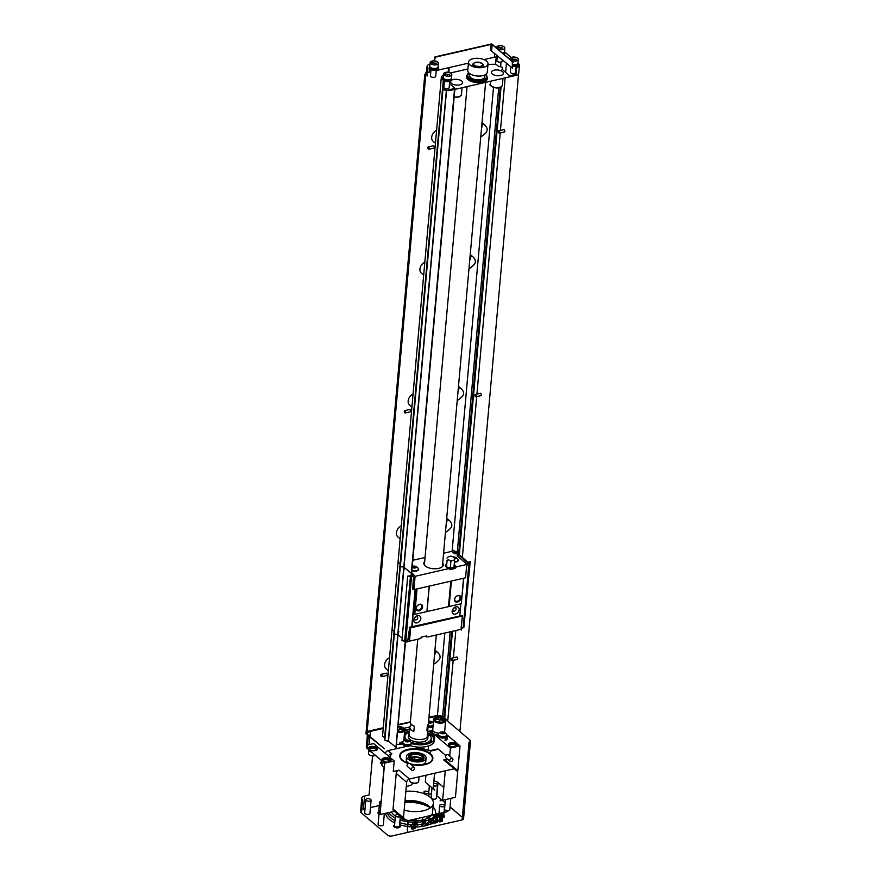 <?xml version="1.0" encoding="UTF-8"?>
<svg xmlns="http://www.w3.org/2000/svg" width="880" height="880" viewBox="0 0 880 880"><rect width="100%" height="100%" fill="white"/><g stroke="black" fill="none" stroke-linecap="round" stroke-linejoin="round"><path stroke-width="1.32" d="M431.211 738.408A13.563 6.49 -174.9 0 1 428.065 743.776M405.317 740.223A13.563 6.49 -174.9 0 1 404.954 736.065M470.382 74.107A9.042 4.323 -174.9 0 1 470.437 74.085A7.535 3.608 5.1 0 0 471.196 78.045A7.535 3.608 5.1 0 0 478.951 79.838A7.535 3.608 5.1 0 0 484.011 75.284A9.042 4.323 -174.9 0 1 484.044 75.328M436.293 634.997L428.373 723.745A9.042 4.323 -174.9 0 1 427.394 725.461L426.921 730.73A9.042 4.323 -174.9 0 0 427.9 729.014L427.152 737.407M427.24 727.155A9.042 4.323 -174.9 0 1 427.9 729.014M411.015 723.998L410.861 725.692A9.042 4.323 -174.9 0 0 409.882 727.408A9.042 4.323 -174.9 0 0 413.82 731.456L414.293 726.176A9.042 4.323 -174.9 0 1 410.355 722.139L417.747 639.243M485.331 74.69A9.35 4.466 -174.9 0 1 484.869 79.2M468.886 77.781A9.35 4.466 -174.9 0 1 469.238 73.249M468.754 72.809A9.801 4.686 5.1 0 0 467.357 74.943A9.801 4.686 5.1 0 0 468.699 77.616A9.801 4.686 5.1 0 0 482.251 80.157A9.801 4.686 5.1 0 0 485.078 79.079A9.801 4.686 5.1 0 0 486.871 76.681A9.801 4.686 5.1 0 0 485.87 74.338M486.871 76.681L486.783 77.737A9.801 4.686 -174.9 0 1 482.163 81.213A9.801 4.686 -174.9 0 1 472.087 80.586A9.801 4.686 -174.9 0 1 467.269 75.999L467.357 74.943M467.379 74.778A10.549 5.049 5.1 0 0 470.019 80.85A10.549 5.049 5.1 0 0 482.493 82.214A10.549 5.049 5.1 0 0 486.882 76.527M449.493 83.611L454.927 88.33L447.227 90.277L443.762 89.65A6.028 2.882 5.1 0 0 450.703 90.332L515.878 75.416A6.028 2.882 5.1 0 0 518.716 73.282L519.42 65.373A6.028 2.882 5.1 0 0 518.529 63.668L518.243 66.891M443.388 80.443A3.234 1.54 5.1 0 0 443.707 80.883A3.234 1.54 5.1 0 0 444.411 81.279M443.487 74.679L441.375 76.747L442.915 78.045M515.955 74.558L509.388 75.636L501.941 69.201A3.234 1.54 5.1 0 0 502.711 68.31A3.234 1.54 5.1 0 0 502.315 67.474A3.234 1.54 5.1 0 0 498.905 66.616L495.946 64.251L487.971 64.383M467.885 68.981L450.406 72.974M451.682 80.157A6.028 2.882 -174.9 0 1 453.354 79.53A6.028 2.882 -174.9 0 1 459.558 79.915A6.028 2.882 -174.9 0 1 462.517 82.742A6.028 2.882 -174.9 0 1 456.258 85.074A6.028 2.882 -174.9 0 1 450.516 81.664A6.028 2.882 -174.9 0 1 450.637 81.202M494.252 70.169A6.028 2.882 -174.9 0 1 500.445 70.565A6.028 2.882 -174.9 0 1 503.415 73.381A6.028 2.882 -174.9 0 1 497.156 75.713A6.028 2.882 -174.9 0 1 491.403 72.314A6.028 2.882 -174.9 0 1 494.252 70.169M518.606 73.711L459.91 731.478L444.763 718.784M383.218 728.453L370.359 731.39A6.028 2.882 5.1 0 0 367.521 733.535A6.028 2.882 5.1 0 0 368.412 735.24L384.461 748.825L365.959 733.843L424.798 74.591L426.558 72.061M430.804 71.764L429.198 72.138A6.028 2.882 5.1 0 0 427.537 72.754M427.064 66.363L426.36 74.272A6.028 2.882 5.1 0 0 427.251 75.977L427.955 68.068A6.028 2.882 -174.9 0 1 427.064 66.363A6.028 2.882 -174.9 0 1 429.902 64.229L429.715 66.352M497.222 56.991A6.028 2.882 5.1 0 0 494.373 57.222L483.967 59.598M468.413 63.162L436.216 70.532M443.993 718.135L443.806 717.981A6.028 2.882 5.1 0 0 435.534 716.474L428.879 718.003M410.344 722.249L398.101 725.043M365.959 733.843L367.18 731.445L383.273 727.76M398.145 724.614L410.388 721.809M428.945 717.31L437.459 715.363L442.629 716.298L444.048 717.497M444.719 718.069L447.777 720.654M453.167 660.319L447.733 721.171L459.91 731.478M449.218 67.551L448.789 72.358M496.221 56.991L495.572 64.229M493.504 87.439L452.166 550.616M444.807 633.05L437.459 715.363M435.061 651.695A7.161 5.203 -49.8 0 1 434.456 655.534M433.697 664.081A7.161 5.203 130.2 0 0 437.184 661.562C440.781 658.889 441.045 655.93 437.976 652.685A7.161 5.203 130.2 0 0 437.921 652.641A7.161 5.203 130.2 0 0 434.797 651.706M446.226 523.688A7.161 5.203 130.2 0 0 446.831 519.838M445.467 532.224A7.161 5.203 130.2 0 0 448.954 529.716C452.54 527.043 452.804 524.084 449.746 520.839A7.161 5.203 130.2 0 0 449.691 520.795A7.161 5.203 130.2 0 0 446.567 519.849M501.028 62.029L500.599 66.759M498.718 87.901L457.303 551.903M450.175 631.818L442.629 716.298M506.462 63.074L505.626 72.446M505.142 77.88L500.456 130.394M500.236 132.913L476.927 394.097M476.696 396.616L462.341 557.524M455.818 630.531L453.387 657.8M499.323 133.122L504.438 131.956A1.21 0.594 -102.9 0 0 504.801 131.318A1.21 0.594 -102.9 0 0 504.548 130.108A1.21 0.594 -102.9 0 0 503.899 129.602L498.784 130.779A1.21 0.594 -102.9 0 0 498.421 131.692L498.597 132.462A1.21 0.594 -102.9 0 0 499.323 133.122A1.21 0.594 -102.9 0 0 499.686 132.484A1.21 0.594 -102.9 0 0 499.433 131.274A1.21 0.594 -102.9 0 0 498.784 130.779M475.783 396.825L480.898 395.659A1.21 0.594 -102.9 0 0 481.261 395.021A1.21 0.594 -102.9 0 0 481.008 393.811A1.21 0.594 -102.9 0 0 480.359 393.305L475.244 394.482A1.21 0.594 -102.9 0 0 474.881 395.395L475.057 396.165A1.21 0.594 -102.9 0 0 475.783 396.825A1.21 0.594 -102.9 0 0 476.146 396.187A1.21 0.594 -102.9 0 0 475.904 394.977A1.21 0.594 -102.9 0 0 475.244 394.482M452.254 660.528L457.358 659.362A1.21 0.594 -102.9 0 0 457.732 658.724A1.21 0.594 -102.9 0 0 457.479 657.514A1.21 0.594 -102.9 0 0 456.83 657.008L451.715 658.185A1.21 0.594 -102.9 0 0 451.341 659.098L451.528 659.868A1.21 0.594 -102.9 0 0 452.254 660.528A1.21 0.594 -102.9 0 0 452.617 659.89A1.21 0.594 -102.9 0 0 452.364 658.68A1.21 0.594 -102.9 0 0 451.715 658.185M500.269 87.483L458.546 555.005M451.726 631.466L443.982 718.201M500.313 87.472L458.59 555.038M451.77 631.455L444.026 718.223M457.226 400.378A7.161 5.203 130.2 0 0 460.713 397.859C464.31 395.186 464.574 392.227 461.516 388.982A7.161 5.203 130.2 0 0 461.461 388.938A7.161 5.203 130.2 0 0 458.337 388.003M480.766 136.675A7.161 5.203 130.2 0 0 484.253 134.156C487.85 131.483 488.114 128.524 485.045 125.279A7.161 5.203 130.2 0 0 484.99 125.235A7.161 5.203 130.2 0 0 481.866 124.3M468.996 268.521A7.161 5.203 130.2 0 0 472.483 266.013C476.08 263.34 476.344 260.381 473.275 257.136A7.161 5.203 130.2 0 0 473.231 257.092A7.161 5.203 130.2 0 0 470.096 256.146M389.532 657.635A7.161 5.203 130.2 0 0 386.012 668.69A7.161 5.203 130.2 0 0 386.067 668.734L388.377 670.681M401.302 525.789A7.161 5.203 130.2 0 0 398.574 527.956A7.161 5.203 130.2 0 0 397.837 536.877L400.136 538.835M441.375 76.747L382.547 735.999L384.615 737.759M399.982 565.653L384.483 739.31A3.234 1.54 5.1 0 0 384.868 740.146A3.234 1.54 5.1 0 0 388.289 741.004L395.791 747.219M443.707 80.883L400.4 566.159M413.38 578.743L412.687 589.094L414.073 589.578L415.074 576.312L403.667 567.039A3.553 1.705 -174.9 0 1 400.323 566.104L394.295 633.611A3.553 1.705 -174.9 0 1 393.965 632.445L394.031 632.291M394.372 633.677L384.868 740.146M446.501 88.737L446.369 90.123M446.347 90.409L388.289 741.004M446.71 88.748L446.578 90.167M446.556 90.442L404.019 567.105M404.008 567.215L398.002 634.425M397.991 634.623L388.487 741.037M395.978 747.373L405.251 641.234M404.338 411.257A1.21 0.594 77.1 0 1 404.701 410.619A1.21 0.594 77.1 0 1 405.559 411.664A1.21 0.594 77.1 0 1 405.24 412.973A1.21 0.594 77.1 0 1 404.591 412.467A1.21 0.594 77.1 0 1 404.338 411.257M380.809 674.96A1.21 0.594 77.1 0 1 381.172 674.322A1.21 0.594 77.1 0 1 382.019 675.367A1.21 0.594 77.1 0 1 381.711 676.676A1.21 0.594 77.1 0 1 381.062 676.17A1.21 0.594 77.1 0 1 380.809 674.96M427.878 147.554A1.21 0.594 77.1 0 1 428.241 146.916A1.21 0.594 77.1 0 1 429.088 147.961A1.21 0.594 77.1 0 1 428.78 149.27A1.21 0.594 77.1 0 1 428.131 148.764A1.21 0.594 77.1 0 1 427.878 147.554M426.008 72.182L367.18 731.445M448.569 67.705L448.162 72.248M481.525 128.128A7.161 5.203 130.2 0 0 482.13 124.289M436.601 130.229A7.161 5.203 130.2 0 0 433.873 132.396A7.161 5.203 130.2 0 0 433.136 141.328L435.446 143.275M469.755 259.985A7.161 5.203 130.2 0 0 470.371 256.135M413.072 393.932A7.161 5.203 130.2 0 0 408.155 400.95A7.161 5.203 130.2 0 0 409.607 405.031L411.906 406.978M424.842 262.086A7.161 5.203 130.2 0 0 419.925 269.104A7.161 5.203 130.2 0 0 421.366 273.174L423.676 275.132M457.996 391.831A7.161 5.203 130.2 0 0 458.601 387.992M428.241 146.916L433.356 145.75A1.21 0.594 77.1 0 1 434.082 146.41A1.21 0.594 77.1 0 1 434.258 147.18A1.21 0.594 77.1 0 1 433.895 148.093L428.78 149.27M381.172 674.322L386.287 673.156A1.21 0.594 77.1 0 1 387.013 673.816A1.21 0.594 77.1 0 1 387.189 674.586A1.21 0.594 77.1 0 1 386.826 675.51L381.711 676.676M404.701 410.619L409.816 409.453A1.21 0.594 77.1 0 1 410.542 410.113A1.21 0.594 77.1 0 1 410.718 410.883A1.21 0.594 77.1 0 1 410.355 411.796L405.24 412.973M409.75 728.926L404.745 730.07M438.889 733.139A6.259 2.992 -174.9 0 1 432.52 729.575L432.344 731.544A6.259 2.992 5.1 0 0 438.196 735.075M446.82 737.748A4.521 2.167 5.1 0 0 446.567 737.495L446.072 737.077M447.414 736.802A4.521 2.167 5.1 0 1 445.28 738.408L445.104 740.388A4.521 2.167 5.1 0 0 447.238 738.782L447.414 736.802A4.521 2.167 5.1 0 0 446.743 735.526L446.699 735.482A4.301 2.057 -174.9 0 1 443.509 737.121A4.301 2.057 -174.9 0 1 438.79 735.889A4.301 2.057 -174.9 0 1 438.152 734.668A4.301 2.057 -174.9 0 1 438.207 734.426M402.908 743.457A6.259 2.992 -174.9 0 1 400.961 744.238L399.685 744.535L399.861 742.555L401.137 742.258A6.259 2.992 5.1 0 0 404.085 740.036A6.259 2.992 5.1 0 0 403.931 739.222M372.559 755.887L369.072 794.981L364.595 796.004A6.028 2.882 5.1 0 0 361.757 798.138L360.58 811.327A6.028 2.882 5.1 0 0 361.471 813.032L387.706 835.252A3.014 1.441 5.1 0 0 391.853 836L462.132 819.918L469.073 742.126A3.014 1.441 5.1 0 0 470.503 741.048A3.014 1.441 5.1 0 0 470.052 740.201L459.855 731.566M396.396 744.194A6.028 2.882 5.1 0 0 399.696 744.326M403.48 817.916L405.801 819.885A3.014 2.189 -49.8 0 1 404.096 819.555A3.014 2.189 -49.8 0 1 403.48 817.839L406.659 782.243A3.014 2.189 -49.8 0 1 409.453 779.02L454.179 768.779A3.014 2.189 -49.8 0 1 455.895 769.12A3.014 2.189 -49.8 0 1 456.5 770.836L454.102 768.801M407.847 820.292L407.297 831.171L408.243 820.622L447.854 811.558L408.243 820.622M406.549 756.349A9.801 4.686 -174.9 0 1 413.831 752.51A9.801 4.686 -174.9 0 1 424.611 755.315A9.801 4.686 -174.9 0 1 426.063 758.087A9.801 4.686 -174.9 0 1 421.443 761.574A9.801 4.686 -174.9 0 1 411.367 760.936A9.801 4.686 -174.9 0 1 406.549 756.349L406.252 759.649A9.801 4.686 5.1 0 0 409.112 763.367M413.083 764.797A9.801 4.686 5.1 0 0 418.132 765.248M421.762 764.709A9.801 4.686 5.1 0 0 425.766 761.387L426.063 758.087M447.425 759.11L443.751 759.946L454.179 768.779M409.453 779.02L399.014 770.187L393.272 771.496L394.207 760.947L384.626 763.147L367.235 748.429A6.028 2.882 -174.9 0 1 366.344 746.724L367.389 735.053M407.418 746.163L388.058 750.596A3.014 2.189 130.2 0 0 385.319 753.434M430.474 751.971L430.705 751.036L438.427 749.265L445.841 755.546M384.626 763.147L380.039 814.572L394.339 811.294M361.757 798.138A6.028 2.882 5.1 0 0 362.648 799.843L361.471 813.032M365.024 808.819L363.418 809.182A6.028 2.882 5.1 0 0 361.757 809.809M462.363 817.366L450.032 806.927M445.115 802.758L442.244 800.327M441.727 799.898L436.865 795.773A6.028 2.882 5.1 0 0 436.601 795.564M436.865 795.773L438.042 782.595L443.795 787.457M445.28 770.814L442.893 797.599A3.014 2.189 130.2 0 1 440.099 800.822L455.433 797.313L460.02 745.888L446.732 734.646M438.042 782.595A6.028 2.882 5.1 0 0 433.906 780.978M431.442 794.035A6.028 2.882 5.1 0 0 428.67 794.255M403.48 817.839L393.052 809.006L396.231 773.41L406.659 782.243M379.313 805.552L370.436 807.587M367.521 745.195A6.028 2.882 -174.9 0 1 369.182 744.579L373.659 743.556L394.207 760.947M449.724 756.118L450.439 748.088L429.891 730.686L432.476 730.092M429.891 730.686L429.781 731.94M429.561 734.316L429.495 735.097M428.527 745.987L428.197 749.694M425.909 775.247L425.304 782.111L434.786 790.141A3.014 1.485 -102.9 0 1 433.433 786.159L434.588 773.267M384.098 766.865L382.085 789.415A3.014 2.189 130.2 0 0 382.195 790.394M406.285 786.456L409.959 785.62A3.014 2.189 130.2 0 0 412.588 783.156M462.132 819.918A3.014 1.441 5.1 0 0 463.551 818.851L470.503 741.048M394.317 825.253L394.57 825.099A3.245 1.551 5.1 0 0 394.317 825.253A3.245 1.551 5.1 0 0 394.592 827.233A3.245 1.551 5.1 0 0 398.651 827.772A3.245 1.551 5.1 0 0 399.74 825.737A3.245 1.551 5.1 0 0 399.52 825.561L399.74 825.737M443.223 817.553A3.245 1.551 5.1 0 0 444.004 815.606A3.245 1.551 5.1 0 0 443.784 815.43L444.004 815.606M438.592 815.122L438.834 814.968A3.245 1.551 5.1 0 0 438.592 815.122A3.245 1.551 5.1 0 0 438.086 815.617M438.416 816.772A3.245 1.551 5.1 0 0 438.977 817.168M439.395 817.355A3.245 1.551 5.1 0 0 440.11 817.586M440.528 817.674A3.245 1.551 5.1 0 0 441.573 817.773M442.002 817.762A3.245 1.551 5.1 0 0 442.794 817.663M378.752 811.734A3.245 1.551 5.1 0 0 378.51 811.866A3.245 1.551 5.1 0 0 379.016 813.978M421.223 826.562A25.619 12.254 5.1 0 0 424.622 825.946A25.619 12.254 5.1 0 0 427.713 825.077M428.384 824.846A25.619 12.254 5.1 0 0 429.363 824.461M430.958 823.713A25.619 12.254 5.1 0 0 432.839 822.58M433.29 822.25A25.619 12.254 5.1 0 0 435.776 819.599M436.018 819.148A25.619 12.254 5.1 0 0 436.359 818.389M436.601 817.542A25.619 12.254 5.1 0 0 436.722 816.464M436.733 816.288A25.619 12.254 5.1 0 0 436.634 815.265M436.546 814.858A25.619 12.254 5.1 0 0 436.348 814.198M436.194 813.802A25.619 12.254 5.1 0 0 435.567 812.592M430.43 807.818A25.619 12.254 5.1 0 0 404.877 802.23M385.66 813.285A25.619 12.254 5.1 0 0 394.768 822.866M399.597 824.725A25.619 12.254 5.1 0 0 407.297 826.452M407.715 826.518A25.619 12.254 5.1 0 0 410.223 826.793M410.476 826.815A25.619 12.254 5.1 0 0 412.06 826.914M412.918 826.958A25.619 12.254 5.1 0 0 414.667 826.991L414.106 828.322M414.524 828.443L414.909 826.969A25.619 12.254 5.1 0 0 415.206 826.991M415.646 826.98A25.619 12.254 5.1 0 0 421.058 826.584L421.916 825.979L422.125 823.592L423.643 822.371L422.125 823.592M380.424 810.183A2.64 1.265 5.1 0 0 379.269 811.096L378.092 824.285A2.64 1.265 5.1 0 0 379.39 825.517A2.64 1.265 5.1 0 0 382.107 825.693A2.64 1.265 5.1 0 0 383.35 824.758L384.351 813.582M365.838 799.722L364.661 812.911A2.64 1.265 5.1 0 0 365.959 814.143A2.64 1.265 5.1 0 0 368.665 814.319A2.64 1.265 5.1 0 0 369.919 813.384L371.085 800.195A2.64 1.265 5.1 0 0 368.577 798.71A2.64 1.265 5.1 0 0 365.838 799.722A2.64 1.265 5.1 0 0 366.223 800.47A2.64 1.265 5.1 0 0 369.842 801.13A2.64 1.265 5.1 0 0 371.085 800.195M432.003 787.776L431.112 797.709A2.64 1.265 5.1 0 0 432.41 798.941A2.64 1.265 5.1 0 0 435.127 799.106A2.64 1.265 5.1 0 0 436.37 798.171L437.547 784.993A2.64 1.265 5.1 0 0 436.315 783.783A2.64 1.265 5.1 0 0 433.675 783.552M445.39 799.612L444.554 809.083A2.64 1.265 5.1 0 0 445.852 810.315A2.64 1.265 5.1 0 0 448.558 810.48A2.64 1.265 5.1 0 0 449.801 809.545L450.802 798.369M379.269 811.096A2.64 1.265 5.1 0 0 379.665 811.844A2.64 1.265 5.1 0 0 380.248 812.207M433.477 785.719A2.64 1.265 5.1 0 0 436.304 785.928A2.64 1.265 5.1 0 0 437.547 784.993M405.845 791.318A21.098 10.087 -174.9 0 1 433.378 803.264A21.098 10.087 -174.9 0 1 404.173 810.15M395.384 815.991A21.098 10.087 -174.9 0 1 393.646 814.715A21.098 10.087 -174.9 0 1 391.292 811.987M405.031 800.547A21.098 10.087 -174.9 0 1 430.617 807.675A24.112 11.528 -174.9 0 0 404.932 801.669M433.378 803.264L432.553 812.493A21.098 10.087 -174.9 0 1 431.739 814.825M431.398 815.331A21.098 10.087 -174.9 0 1 429.792 816.904M429.462 817.146A21.098 10.087 -174.9 0 1 426.14 818.906M425.271 819.225A21.098 10.087 -174.9 0 1 422.873 819.918M422.444 820.028A21.098 10.087 -174.9 0 1 417.879 820.71M417.318 820.743A21.098 10.087 -174.9 0 1 415.789 820.82M415.118 820.842A21.098 10.087 -174.9 0 1 408.881 820.479M407.847 820.325A21.098 10.087 -174.9 0 1 405.625 819.929M404.129 819.588A21.098 10.087 -174.9 0 1 400.158 818.356M433.048 806.938A24.112 11.528 -174.9 0 1 435.556 812.768A24.112 11.528 -174.9 0 1 435.303 814.011M435.127 814.473A24.112 11.528 -174.9 0 1 433.807 816.508M433.334 817.003A24.112 11.528 -174.9 0 1 432.432 817.773M432.003 818.092A24.112 11.528 -174.9 0 1 430.078 819.258M429.748 819.423A24.112 11.528 -174.9 0 1 428.824 819.841M428.384 820.028A24.112 11.528 -174.9 0 1 424.666 821.216M424.446 821.26A24.112 11.528 -174.9 0 1 424.182 821.326A24.112 11.528 -174.9 0 1 422.73 821.623M422.422 821.678A24.112 11.528 -174.9 0 1 417.186 822.25M416.636 822.272A24.112 11.528 -174.9 0 1 414.645 822.305M413.996 822.294A24.112 11.528 -174.9 0 1 408.133 821.832M407.715 821.777A24.112 11.528 -174.9 0 1 400.015 819.984M395.197 817.982A24.112 11.528 -174.9 0 1 388.652 812.592M425.524 823.559A24.112 11.528 -174.9 0 1 423.951 823.966A24.112 11.528 -174.9 0 1 422.488 824.263M422.059 824.34A24.112 11.528 -174.9 0 1 417.527 824.857M417.142 824.879A24.112 11.528 -174.9 0 1 414.667 824.945M414.579 824.945A24.112 11.528 -174.9 0 1 412.335 824.879M411.653 824.846A24.112 11.528 -174.9 0 1 407.902 824.472M407.484 824.417A24.112 11.528 -174.9 0 1 399.784 822.613M394.966 820.622A24.112 11.528 -174.9 0 1 387.409 812.878M435.413 814.407L435.325 815.397A24.112 11.528 -174.9 0 1 435.314 815.441M435.072 816.618A24.112 11.528 -174.9 0 1 434.797 817.311M434.621 817.674A24.112 11.528 -174.9 0 1 433.565 819.148M433.103 819.632A24.112 11.528 -174.9 0 1 431.772 820.721M431.178 821.128A24.112 11.528 -174.9 0 1 430.364 821.612M430.122 821.744A24.112 11.528 -174.9 0 1 428.593 822.481M428.153 822.668A24.112 11.528 -174.9 0 1 425.733 823.493M455.895 769.12L445.456 760.287A3.014 2.189 130.2 0 0 443.751 759.946M450.439 748.088L460.02 745.888M399.014 770.187A3.014 2.189 130.2 0 0 396.231 773.41M393.052 809.006A3.014 2.189 130.2 0 0 393.657 810.722L404.096 819.555M376.882 747.659A4.521 2.167 5.1 0 0 371.91 746.361A4.521 2.167 5.1 0 0 368.544 748.132A4.521 2.167 5.1 0 0 372.856 750.695A4.521 2.167 5.1 0 0 377.553 748.946A4.521 2.167 5.1 0 0 376.882 747.659M390.324 759.033A4.521 2.167 5.1 0 0 385.352 757.735A4.521 2.167 5.1 0 0 381.986 759.517A4.521 2.167 5.1 0 0 386.298 762.069A4.521 2.167 5.1 0 0 390.995 760.32A4.521 2.167 5.1 0 0 390.324 759.033M382.052 763.048L380.391 763.433A3.014 1.485 77.1 0 1 381.293 761.827A3.014 1.485 77.1 0 1 382.14 762.08M436.7 734.833A4.521 2.167 5.1 0 0 438.317 735.339M456.775 743.831A4.521 2.167 5.1 0 0 451.803 742.533A4.521 2.167 5.1 0 0 448.437 744.304A4.521 2.167 5.1 0 0 452.749 746.856A4.521 2.167 5.1 0 0 457.446 745.107A4.521 2.167 5.1 0 0 456.775 743.831M438.427 749.265A3.014 1.485 -102.9 0 0 437.525 748.968L430.683 750.53L417.439 747.978A26.378 12.617 -174.9 0 1 430.705 751.036M388.234 755.887L389.796 754.314L391.875 753.83L388.058 750.596M415.404 826.826L414.975 828.146M413.71 828.894L414.535 827.629L413.919 827.629M413.259 827.475L413.05 828.586L413.259 827.475M413.501 827.684L413.391 828.927M411.917 827.585L412.302 828.41M411.719 828.916L412.335 829.07M412.016 827.629L412.027 829.18L411.95 827.618M441.925 820.743L439.395 821.656L439.725 814.924L442.255 813.989L442.321 821.073L439.791 821.997L440.121 815.254L442.651 814.319L442.321 821.073M428.373 824.934L428.934 818.697L427.977 824.593L426.833 824.857L427.977 824.593M429.385 816.519L430.419 821.997L429.385 816.519M433.147 823.834L433.851 815.925L432.751 823.504L431.607 823.768L432.751 823.504M430.782 824.384L432.553 817.872L430.386 824.043L429.198 824.318L430.386 824.043M437.525 818.565L436.975 818.367C438.427 821.029 437.547 822.459 434.368 822.657L434.841 823.064L434.368 822.657M435.028 820.754L435.699 821.942L435.028 820.754C436.491 821.722 436.832 821.183 436.062 819.137L436.458 819.478C437.228 821.513 436.887 822.052 435.424 821.084M436.15 818.444C437.503 816.475 437.371 816.233 435.754 817.718C437.371 816.233 437.503 816.475 436.15 818.444L435.754 818.114C437.107 816.145 436.975 815.903 435.358 817.388L434.775 817.388M435.754 818.114C437.107 816.145 436.975 815.903 435.358 817.388L434.291 817.388L437.514 815.1L436.975 818.367M422.62 818.07L422.697 821.92L422.62 818.07M424.204 820.732L427.185 817.454L424.204 820.732L426.206 825L424.6 825.363L426.206 825M416.482 822.624L418.11 820.204L416.482 822.624L417.263 824.912L414.656 823.042L417.263 824.912M416.625 818.906L414.315 822.723L416.625 818.906M413.028 823.405L409.97 826.584L413.028 823.405M415.954 826.43L413.765 824.065L415.954 826.43L413.6 825.946L411.455 827.882L413.6 825.946M441.419 815.122L441.815 815.463C440.946 813.384 439.912 820.523 440.616 820.875C441.463 822.943 442.53 815.947 441.837 815.474L441.419 815.122C440.55 813.043 439.516 820.193 440.231 820.534C441.067 822.613 442.134 815.617 441.441 815.133M434.687 817.729L437.91 815.43L437.371 818.708C438.812 821.37 437.943 822.8 434.753 822.998M422.521 823.933L421.916 825.979M422.312 826.32L421.069 826.606M424.6 821.062L426.602 825.33M416.878 822.954L417.659 825.253M416.35 826.76L413.996 826.276M412.313 827.915L412.599 828.487M414.59 828.685L413.82 828.718M415.063 827.332L414.491 828.652M415.789 827.156L415.36 828.509L414.502 828.476M457.358 745.437A4.521 2.167 5.1 0 0 456.72 744.491A4.521 2.167 5.1 0 0 452.078 743.182A4.521 2.167 5.1 0 0 448.459 744.634M456.709 746.152A3.993 1.914 5.1 0 0 456.863 745.723A3.993 1.914 5.1 0 0 456.269 744.59A3.993 1.914 5.1 0 0 451.88 743.446A3.993 1.914 5.1 0 0 448.91 745.008A3.993 1.914 5.1 0 0 448.976 745.459M456.643 746.196A3.993 1.914 5.1 0 0 456.181 745.646A3.993 1.914 5.1 0 0 452.364 744.491A3.993 1.914 5.1 0 0 449.042 745.525M390.907 760.639A4.521 2.167 5.1 0 0 390.269 759.693A4.521 2.167 5.1 0 0 385.627 758.384A4.521 2.167 5.1 0 0 382.008 759.847M384.615 763.235A3.993 1.914 5.1 0 1 382.36 761.277L382.36 761.277A4.521 2.167 5.1 0 0 382.866 761.651M390.258 761.365A3.993 1.914 5.1 0 0 390.412 760.925A3.993 1.914 5.1 0 0 389.818 759.803A3.993 1.914 5.1 0 0 385.429 758.648A3.993 1.914 5.1 0 0 382.448 760.221A3.993 1.914 5.1 0 0 382.525 760.672M390.192 761.409A3.993 1.914 5.1 0 0 389.719 760.848A3.993 1.914 5.1 0 0 385.913 759.693A3.993 1.914 5.1 0 0 382.58 760.727M382.228 761.123A4.147 1.98 5.1 0 0 382.206 761.255A4.147 1.98 5.1 0 0 382.822 762.432A4.147 1.98 5.1 0 0 384.615 763.312M384.296 766.876A4.147 1.98 -174.9 0 1 383.251 766.469A4.147 1.98 -174.9 0 1 382.503 765.996A4.147 1.98 -174.9 0 1 381.887 764.819L382.206 761.255M384.285 766.931A3.509 1.672 -174.9 0 1 383.636 766.667A3.509 1.672 -174.9 0 1 383.46 766.568M377.476 749.265A4.521 2.167 5.1 0 0 376.827 748.319A4.521 2.167 5.1 0 0 372.196 747.01A4.521 2.167 5.1 0 0 368.577 748.473M371.36 751.916A3.993 1.914 5.1 0 1 368.918 749.903L368.929 749.859A4.521 2.167 5.1 0 0 369.424 750.277M376.827 749.991A3.993 1.914 5.1 0 0 376.97 749.551A3.993 1.914 5.1 0 0 376.376 748.418A3.993 1.914 5.1 0 0 371.987 747.274A3.993 1.914 5.1 0 0 369.017 748.847A3.993 1.914 5.1 0 0 369.083 749.298M376.75 750.035A3.993 1.914 5.1 0 0 376.288 749.474A3.993 1.914 5.1 0 0 372.482 748.319A3.993 1.914 5.1 0 0 369.149 749.353M368.797 749.749A4.147 1.98 5.1 0 0 368.775 749.881A4.147 1.98 5.1 0 0 369.38 751.058A4.147 1.98 5.1 0 0 371.492 752.026M375.496 755.425A4.147 1.98 -174.9 0 1 375.078 755.568A4.147 1.98 -174.9 0 1 369.809 755.095A4.147 1.98 -174.9 0 1 369.072 754.622A4.147 1.98 -174.9 0 1 368.456 753.445L368.775 749.881M374.858 755.634A3.509 1.672 -174.9 0 1 374.66 755.689A3.509 1.672 -174.9 0 1 370.205 755.293A3.509 1.672 -174.9 0 1 370.018 755.194M441.397 717.761L441.793 718.96L443.795 719.796L441.782 719.092L441.386 717.893L440.352 719.422L441.386 717.893M435.633 719.213L439.065 719.719L435.633 719.213M440.11 719.906L439.549 721.512L440.121 719.774L443.443 720.5L440.121 719.774M438.416 718.322L436.007 718.377L438.405 718.454L439.89 717.486L438.405 718.454M400.51 727.122L400.906 728.321L402.897 729.278L400.895 728.453L400.499 727.254L399.465 728.772L400.499 727.254M399.212 729.267L398.662 730.873L399.234 729.135L402.534 729.982L399.234 729.135M397.87 727.606L398.981 726.979L397.892 727.474M400.334 816.376L399.487 825.891A2.486 1.188 -174.9 0 1 398.321 826.782A2.486 1.188 -174.9 0 1 395.758 826.617A2.486 1.188 -174.9 0 1 394.537 825.451L395.417 815.562A2.486 1.188 5.1 0 0 396.638 816.728A2.486 1.188 5.1 0 0 399.201 816.893A2.486 1.188 5.1 0 0 400.257 816.31M398.145 814.517L396.946 814.616A2.486 1.188 5.1 0 0 395.417 815.562M427.658 793.375A2.486 1.188 5.1 0 0 428.835 792.495A2.486 1.188 5.1 0 0 427.504 791.296L425.403 791.109A2.486 1.188 5.1 0 0 423.874 792.055A2.486 1.188 5.1 0 0 425.106 793.21A2.486 1.188 5.1 0 0 427.658 793.375M442.871 816.563A2.486 1.188 -174.9 0 1 442.585 816.651A2.486 1.188 -174.9 0 1 442.068 816.728M441.65 816.75A2.486 1.188 -174.9 0 1 440.682 816.662M440.242 816.552A2.486 1.188 -174.9 0 1 439.648 816.332M439.23 816.068A2.486 1.188 -174.9 0 1 438.801 815.32L438.955 813.593M444.059 812.427L443.762 815.76A2.486 1.188 -174.9 0 1 443.267 816.387M443.465 806.762A2.486 1.188 5.1 0 0 444.642 805.871A2.486 1.188 5.1 0 0 443.311 804.672L441.21 804.485A2.486 1.188 5.1 0 0 439.681 805.431A2.486 1.188 5.1 0 0 440.913 806.597A2.486 1.188 5.1 0 0 443.465 806.762M379.126 812.79A2.486 1.188 -174.9 0 1 378.73 812.064L379.61 802.186A2.486 1.188 5.1 0 0 381.029 803.407M381.227 801.218L381.139 801.24A2.486 1.188 5.1 0 0 379.61 802.186M414.612 768.372A1.881 1.364 130.2 0 0 411.972 767.855A1.881 1.364 130.2 0 0 413.501 770.11A1.881 1.364 130.2 0 0 414.612 768.372M411.796 770.176L407.451 766.491A1.881 1.364 -49.8 0 1 409.882 763.62L414.227 767.294M452.947 759.594A1.881 1.364 130.2 0 0 450.307 759.077A1.881 1.364 130.2 0 0 451.836 761.332A1.881 1.364 130.2 0 0 452.947 759.594M450.131 761.398L445.786 757.724A1.881 1.364 -49.8 0 1 448.217 754.842L452.573 758.527M418.242 760.991A7.843 3.751 5.1 0 0 423.027 755.777A7.843 3.751 5.1 0 0 409.937 754.6A7.843 3.751 5.1 0 0 409.86 758.901A7.843 3.751 5.1 0 0 418.242 760.991M409.739 754.732A8.294 3.96 -174.9 0 1 423.203 755.931M423.269 759.407A8.294 3.96 5.1 0 0 422.378 758.703M421.828 758.373A8.294 3.96 5.1 0 0 410.652 757.372M410.058 757.603A8.294 3.96 5.1 0 0 409.057 758.131M409.508 758.604A7.843 3.751 -174.9 0 1 410.443 758.131M411.114 757.889A7.843 3.751 -174.9 0 1 421.289 758.802M421.905 759.154A7.843 3.751 -174.9 0 1 422.741 759.792M414.557 760.76L414.612 760.1M414.667 759.484L414.854 757.383M410.322 758.186L410.234 759.176M409.827 778.932L409.684 780.549A4.521 2.167 5.1 0 0 410.3 781.792A4.521 2.167 5.1 0 0 417.857 782.463A4.521 2.167 5.1 0 0 418.693 781.352L419.089 776.809M417.472 782.661A3.773 1.804 -174.9 0 1 417.186 782.87A3.773 1.804 -174.9 0 1 410.894 782.309A3.773 1.804 -174.9 0 1 410.641 782.056M437.844 67.529A4.521 2.167 -174.9 0 1 438.273 68.585A4.521 2.167 -174.9 0 1 433.576 70.334A4.521 2.167 -174.9 0 1 429.264 67.782A4.521 2.167 -174.9 0 1 429.88 66.825M451.275 78.903A4.521 2.167 -174.9 0 1 451.715 79.959A4.521 2.167 -174.9 0 1 447.018 81.708A4.521 2.167 -174.9 0 1 442.706 79.156A4.521 2.167 -174.9 0 1 443.322 78.199M438.02 67.012A4.521 2.167 -174.9 0 1 438.339 67.925A4.521 2.167 -174.9 0 1 433.642 69.674A4.521 2.167 -174.9 0 1 429.33 67.122A4.521 2.167 -174.9 0 1 429.803 66.275M437.855 67.353L437.811 67.881A3.993 1.914 -174.9 0 1 433.664 69.432A3.993 1.914 -174.9 0 1 429.858 67.166L429.902 66.638M438.372 63.283L438.053 66.836A4.147 1.98 -174.9 0 1 434.973 68.464A4.147 1.98 -174.9 0 1 430.408 67.276A4.147 1.98 -174.9 0 1 429.792 66.099L430.111 62.546A4.147 1.98 5.1 0 0 430.727 63.712A4.147 1.98 5.1 0 0 435.292 64.9A4.147 1.98 5.1 0 0 438.372 63.283A4.147 1.98 5.1 0 0 437.756 62.106A4.147 1.98 5.1 0 0 437.008 61.622A4.147 1.98 5.1 0 0 431.739 61.16A4.147 1.98 5.1 0 0 430.111 62.546M437.25 61.831A3.509 1.672 5.1 0 0 436.623 61.424A3.509 1.672 5.1 0 0 432.168 61.028A3.509 1.672 5.1 0 0 431.31 63.195M436.04 64.823L436.194 63.14L432.432 62.942L432.366 61.886L432.278 64.526L432.432 62.942M434.346 63.558L434.225 64.9M451.462 78.386A4.521 2.167 -174.9 0 1 451.77 79.299A4.521 2.167 -174.9 0 1 447.073 81.048A4.521 2.167 -174.9 0 1 442.761 78.496A4.521 2.167 -174.9 0 1 443.234 77.649M451.297 78.727L451.242 79.255A3.993 1.914 -174.9 0 1 447.095 80.806A3.993 1.914 -174.9 0 1 443.289 78.54L443.333 78.023M451.803 74.657L451.495 78.21A4.147 1.98 -174.9 0 1 448.404 79.838A4.147 1.98 -174.9 0 1 443.85 78.65A4.147 1.98 -174.9 0 1 443.234 77.473L443.553 73.92A4.147 1.98 5.1 0 0 444.169 75.086A4.147 1.98 5.1 0 0 448.723 76.285A4.147 1.98 5.1 0 0 451.803 74.657A4.147 1.98 5.1 0 0 451.198 73.48A4.147 1.98 5.1 0 0 450.45 72.996A4.147 1.98 5.1 0 0 445.181 72.534A4.147 1.98 5.1 0 0 443.553 73.92M450.692 73.205A3.509 1.672 5.1 0 0 450.054 72.798A3.509 1.672 5.1 0 0 445.599 72.402A3.509 1.672 5.1 0 0 444.741 74.569M449.471 76.197L449.625 74.514L445.874 74.316L445.808 73.26L445.709 75.9L445.874 74.316M447.777 74.932L447.667 76.274M512.347 68.057L512.303 61.611L512.996 62.337A0.759 0.759 0 0 0 512.732 61.688L491.59 44.077L435.358 56.947L434.39 60.841M434.588 60.863L434.907 57.266L491.139 44.396L490.611 50.336L512.16 67.892M486.563 61.116A9.801 4.686 5.1 0 0 475.783 58.311A9.801 4.686 5.1 0 0 468.501 62.15A9.801 4.686 5.1 0 0 477.84 67.683A9.801 4.686 5.1 0 0 488.015 63.888A9.801 4.686 5.1 0 0 486.563 61.116M488.015 63.888L487.278 72.204A9.801 4.686 -174.9 0 1 477.103 75.999A9.801 4.686 -174.9 0 1 467.753 70.455L468.501 62.15M504.482 51.777L511.214 57.475M517.924 63.151L518.529 63.668M515.878 75.416L516.582 67.507A6.028 2.882 5.1 0 0 519.42 65.373M504.295 52.327A4.521 2.167 -174.9 0 1 504.724 53.383A4.521 2.167 -174.9 0 1 504.075 54.373M517.726 63.701A4.521 2.167 -174.9 0 1 518.166 64.757A4.521 2.167 -174.9 0 1 512.633 66.396M517.913 63.184A4.521 2.167 -174.9 0 1 518.221 64.097A4.521 2.167 -174.9 0 1 512.688 65.736M517.748 63.525L517.704 64.053A3.993 1.914 -174.9 0 1 512.71 65.472M518.265 59.444A4.147 1.98 5.1 0 0 517.649 58.278A4.147 1.98 5.1 0 0 516.901 57.794A4.147 1.98 5.1 0 0 511.632 57.321A4.147 1.98 5.1 0 0 510.004 58.707A4.147 1.98 5.1 0 0 510.62 59.884A4.147 1.98 5.1 0 0 515.174 61.072A4.147 1.98 5.1 0 0 518.265 59.444L517.946 63.008A4.147 1.98 -174.9 0 1 512.798 64.493M517.143 58.003A3.509 1.672 5.1 0 0 516.516 57.596A3.509 1.672 5.1 0 0 512.05 57.2A3.509 1.672 5.1 0 0 511.192 59.367M515.933 60.995L516.076 59.312L512.325 59.103L512.259 58.058L512.16 60.687M514.239 59.73L514.118 61.061M512.325 59.103L512.182 60.698M504.471 51.81A4.521 2.167 -174.9 0 1 504.79 52.723A4.521 2.167 -174.9 0 1 503.635 53.999M504.306 52.151L504.262 52.668A3.993 1.914 -174.9 0 1 503.349 53.746M504.823 48.07A4.147 1.98 5.1 0 0 504.207 46.904A4.147 1.98 5.1 0 0 503.47 46.42A4.147 1.98 5.1 0 0 498.201 45.947A4.147 1.98 5.1 0 0 496.562 47.333A4.147 1.98 5.1 0 0 497.178 48.51A4.147 1.98 5.1 0 0 501.743 49.698A4.147 1.98 5.1 0 0 504.823 48.07L504.504 51.634A4.147 1.98 -174.9 0 1 502.579 53.097M503.701 46.629A3.509 1.672 5.1 0 0 503.074 46.222A3.509 1.672 5.1 0 0 498.619 45.826A3.509 1.672 5.1 0 0 497.761 47.993M502.491 49.621L502.645 47.938L498.883 47.729L498.817 46.684L498.729 49.313L498.883 47.729M500.797 48.356L500.676 49.687M471.46 65.934A8.294 3.96 -174.9 0 1 472.747 65.439M476.608 66.275A5.28 2.519 -174.9 0 1 479.303 66.517M479.391 67.54A5.28 2.519 -174.9 0 1 472.824 64.526A5.28 2.519 -174.9 0 1 473.792 63.239A5.28 2.519 -174.9 0 1 482.614 64.02A5.28 2.519 -174.9 0 1 483.34 65.472A5.28 2.519 -174.9 0 1 479.391 67.54M479.259 66.517A4.521 2.167 5.1 0 0 482.02 63.503A4.521 2.167 5.1 0 0 474.463 62.832A4.521 2.167 5.1 0 0 474.419 65.307A4.521 2.167 5.1 0 0 479.259 66.517M432.52 729.575A6.259 2.992 -174.9 0 1 432.817 728.794M409.981 726.935L404.019 728.299M446.38 736.12L446.347 736.461A4.037 1.925 -174.9 0 1 442.167 738.023A4.037 1.925 -174.9 0 1 438.317 735.746L438.35 735.394M410.96 744.216L410.938 744.568A4.037 1.925 -174.9 0 1 406.747 746.13A4.037 1.925 -174.9 0 1 402.897 743.853L402.93 743.501M409.453 732.204A9.801 4.686 5.1 0 0 408.54 733.931A9.801 4.686 5.1 0 0 417.89 739.475A9.801 4.686 5.1 0 0 428.065 735.68A9.801 4.686 5.1 0 0 427.471 733.81M433.004 726.726A4.037 1.925 -174.9 0 1 427.273 726.781M428.494 722.425A4.037 1.925 -174.9 0 1 431.409 722.689M433.07 725.89A4.301 2.057 -174.9 0 1 427.361 725.879M428.494 722.293A4.301 2.057 -174.9 0 1 431.772 722.656M427.46 725.395A4.301 2.057 5.1 0 0 433.125 725.384M428.582 721.413A1.958 0.935 -174.9 0 1 431.64 721.787A1.958 0.935 -174.9 0 1 431.112 723.008A1.958 0.935 -174.9 0 1 428.461 722.667M431.486 722.865L428.494 722.37M431.915 722.194A4.301 2.057 5.1 0 0 428.538 721.787M441.144 733.128A4.037 1.925 -174.9 0 1 444.059 733.392M446.699 735.185A4.301 2.057 -174.9 0 1 446.71 735.438L446.754 734.932A4.301 2.057 5.1 0 0 446.523 734.162A5.159 5.159 0 0 0 438.548 733.458A4.301 2.057 5.1 0 0 438.196 734.173A4.301 2.057 5.1 0 0 438.834 735.383A4.301 2.057 5.1 0 0 443.553 736.615A4.301 2.057 5.1 0 0 446.754 734.932M441.133 732.996A4.301 2.057 -174.9 0 1 444.422 733.37M444.279 732.501A1.958 0.935 -174.9 0 1 443.652 733.744A1.958 0.935 -174.9 0 1 440.957 733.26A1.958 0.935 -174.9 0 1 441.595 732.006A1.958 0.935 -174.9 0 1 444.279 732.501M444.136 733.579L441.144 733.216L441.089 732.38L441.012 733.293M444.565 732.897A4.301 2.057 5.1 0 0 441.1 732.501A4.301 2.057 5.1 0 0 440.715 732.556M405.724 741.235A4.037 1.925 -174.9 0 1 408.65 741.499M411.279 743.281A4.301 2.057 -174.9 0 1 411.29 743.534A4.301 2.057 -174.9 0 1 408.1 745.228A4.301 2.057 -174.9 0 1 403.37 743.985A4.301 2.057 -174.9 0 1 402.732 742.775A4.301 2.057 -174.9 0 1 402.787 742.522M405.713 741.103A4.301 2.057 -174.9 0 1 409.002 741.466M409.145 741.004A4.301 2.057 5.1 0 0 405.691 740.608A4.301 2.057 5.1 0 0 405.295 740.652M403.139 741.554A4.301 2.057 5.1 0 0 402.776 742.269A4.301 2.057 5.1 0 0 403.414 743.49A4.301 2.057 5.1 0 0 408.144 744.722A4.301 2.057 5.1 0 0 411.334 743.039A4.301 2.057 5.1 0 0 411.114 742.269A5.159 5.159 0 0 0 403.139 741.554M405.548 741.356A1.958 0.935 -174.9 0 1 406.175 740.113A1.958 0.935 -174.9 0 1 408.87 740.597A1.958 0.935 -174.9 0 1 408.232 741.851A1.958 0.935 -174.9 0 1 405.548 741.356M408.716 741.675L405.735 741.323L405.68 740.476L405.592 741.4M408.54 733.931L408.309 736.571A9.801 4.686 5.1 0 0 413.127 741.158A9.801 4.686 5.1 0 0 423.203 741.796A9.801 4.686 5.1 0 0 427.823 738.309L428.065 735.68M427.482 733.678A13.189 6.303 -174.9 0 1 431.2 738.617A13.189 6.303 -174.9 0 1 411.158 742.346M406.879 739.992A13.189 6.303 -174.9 0 1 404.932 736.274A13.189 6.303 -174.9 0 1 409.464 732.072M431.2 738.617L431.112 739.607A13.189 6.303 -174.9 0 1 421.652 744.755M413.248 744.007A13.189 6.303 -174.9 0 1 411.301 743.424M405.889 740.08A13.189 6.303 -174.9 0 1 404.844 737.264L404.932 736.274M444.422 81.07L443.872 87.241A2.64 1.265 5.1 0 0 445.17 88.473A2.64 1.265 5.1 0 0 447.887 88.638A2.64 1.265 5.1 0 0 449.13 87.703L449.68 81.543M447.744 80.839A2.64 1.265 -174.9 0 1 446.457 80.718M497.365 55.363L496.892 60.654A2.64 1.265 5.1 0 0 498.19 61.886A2.64 1.265 5.1 0 0 500.907 62.062A2.64 1.265 5.1 0 0 502.15 61.127L502.293 59.532M510.796 66.737L510.334 72.028A2.64 1.265 5.1 0 0 511.632 73.26A2.64 1.265 5.1 0 0 514.338 73.436A2.64 1.265 5.1 0 0 515.581 72.501L516.131 66.341M512.908 65.516A2.64 1.265 5.1 0 0 514.195 65.626M430.991 69.696L430.441 75.856A2.64 1.265 5.1 0 0 431.739 77.099A2.64 1.265 5.1 0 0 434.445 77.264A2.64 1.265 5.1 0 0 435.699 76.329L436.249 70.169M434.302 69.465A2.64 1.265 -174.9 0 1 433.015 69.344M410.025 763.741A16.577 7.931 5.1 0 0 432.85 758.296A16.577 7.931 5.1 0 0 412.225 748.836A16.577 7.931 5.1 0 0 399.828 755.348A16.577 7.931 5.1 0 0 408.848 763.4M399.806 755.557A16.577 7.931 5.1 0 0 399.784 755.744A16.577 7.931 5.1 0 0 402.248 760.441A16.577 7.931 5.1 0 0 408.276 763.62M410.718 764.324A16.577 7.931 5.1 0 0 432.817 758.692A16.577 7.931 5.1 0 0 432.828 758.505M402.281 760.045A16.126 7.711 -174.9 0 1 412.302 749.452A16.126 7.711 -174.9 0 1 429.462 753.676A16.126 7.711 -174.9 0 1 429.605 762.487M411.246 754.93A6.479 3.102 5.1 0 0 411.774 759.132A6.479 3.102 5.1 0 0 420.42 759.902A6.479 3.102 5.1 0 0 421.674 755.865M410.333 756.492A6.028 2.882 -174.9 0 1 416.559 754.347A6.028 2.882 -174.9 0 1 422.312 757.559M419.496 759.506A6.028 2.882 -174.9 0 1 413.303 759.11A6.028 2.882 -174.9 0 1 410.333 756.294A6.028 2.882 -174.9 0 1 414.843 753.918A6.028 2.882 -174.9 0 1 422.345 757.361A6.028 2.882 -174.9 0 1 419.496 759.506M427.724 731.016A16.5 7.887 -174.9 0 1 434.566 738.254A16.5 7.887 -174.9 0 1 426.778 744.106A16.5 7.887 -174.9 0 1 411.29 743.512M404.723 740.454A16.5 7.887 -174.9 0 1 404.096 739.948M404.635 731.324A16.5 7.887 -174.9 0 1 409.706 729.399M404.019 740.839L404.085 740.036A16.577 7.931 5.1 0 0 404.668 740.476M411.334 743.039L411.29 743.534A16.577 7.931 5.1 0 0 434.643 738.254A16.577 7.931 5.1 0 0 427.724 730.972M409.706 729.366A16.577 7.931 5.1 0 0 404.646 731.258M409.563 731.049A16.5 7.887 5.1 0 0 409.321 731.104A16.5 7.887 5.1 0 0 404.492 732.974M434.401 739.068A16.5 7.887 5.1 0 0 427.57 732.655M409.508 731.599A16.126 7.711 5.1 0 0 409.497 731.599A16.126 7.711 5.1 0 0 404.426 733.645M434.027 739.915A16.126 7.711 5.1 0 0 427.526 733.205M410.08 745.624A16.577 7.931 5.1 0 0 426.613 746.515A16.577 7.931 5.1 0 0 434.423 740.63L434.643 738.254M431.97 735.933A16.577 7.931 5.1 0 0 427.515 733.337M409.497 731.731A16.577 7.931 5.1 0 0 404.657 733.502M414.073 589.578L465.575 577.797L466.642 565.796L465.575 577.797M415.921 589.16L463.716 578.215M413.039 589.391L414.106 577.467M407.968 639.133L409.585 639.815L410.663 627.814L409.629 627.627L408.551 639.628M409.629 627.627L407.946 639.386L409.585 639.815M459.822 615.758L462.407 615.549L461.164 629.31L427.878 636.922L426.492 636.977L426.591 635.921L421.091 637.186L420.992 638.242L419.562 638.825L409.277 641.179L409.398 639.859M457.875 554.631A2.046 0.979 5.1 0 0 457.699 554.279L457.677 554.268A2.046 0.979 5.1 0 0 455.829 553.784A2.035 0.968 -174.9 0 1 454.179 553.421L451.77 551.375L443.586 553.245M425.051 557.491L412.808 560.296M451.77 551.375L452.529 549.912L454.883 551.903L454.179 553.421M458.777 552.453A3.553 1.705 5.1 0 0 455.741 551.727L452.529 549.912M423.874 564.047A9.801 4.686 -174.9 0 1 424.545 563.167M442.552 564.773A9.801 4.686 -174.9 0 1 443.058 565.763M467.533 562.65L470.261 561.506L463.859 627.374A1.507 0.726 -174.9 0 1 463.188 627.781L468.952 563.167A1.507 0.726 5.1 0 0 469.623 562.771L470.261 561.506M467.511 562.771L468.952 563.167M468.182 563.343A1.507 1.1 130.2 0 0 467.335 563.849M463.188 627.781L462.418 627.957A1.507 1.1 -49.8 0 1 461.56 627.781L461.56 627.781M411.521 575.718L412.313 576.389A1.507 1.1 -49.8 0 1 413.171 576.554L412.379 575.883A1.507 1.1 130.2 0 0 411.521 575.718L407.704 576.081L401.94 640.684L404.646 641.179L410.41 576.576L407.704 576.081M415.096 589.347L411.763 626.758L409.266 627.33M413.171 576.554A1.507 1.1 -49.8 0 1 413.479 577.412L413.589 578.919M412.313 576.389L411.543 576.565L405.779 641.168A1.507 0.726 -174.9 0 1 404.646 641.179M407.946 639.386L407.671 640.156A1.507 1.1 130.2 0 1 406.549 640.992L405.779 641.168M410.41 576.576A1.507 0.726 5.1 0 0 411.543 576.565M460.878 603.823L459.789 616.022L411.763 626.758M411.994 626.956L413.182 613.712L414.766 614.372L461.285 603.724L463.76 578.248M415.965 589.193L413.732 614.185M422.576 606.826A3.773 2.739 -49.8 0 1 417.527 610.786A3.773 2.739 -49.8 0 1 418.044 605.066A3.773 2.739 -49.8 0 1 422.576 606.826M416.999 589.38L414.766 614.372M429.143 586.597L426.91 611.589M463.518 578.732L461.285 603.724M460.911 598.059A3.773 2.739 -49.8 0 1 455.873 602.008A3.773 2.739 -49.8 0 1 456.379 596.299A3.773 2.739 -49.8 0 1 460.911 598.059M451.374 581.515L449.141 606.507M450.758 581.394L448.525 606.397M429.286 586.311L427.053 611.303M452.144 611.281A4.147 3.014 -49.8 0 1 457.699 606.936A4.147 3.014 -49.8 0 1 457.138 613.217A4.147 3.014 -49.8 0 1 452.144 611.281M413.809 620.059A4.147 3.014 -49.8 0 1 419.353 615.714A4.147 3.014 -49.8 0 1 418.792 621.995A4.147 3.014 -49.8 0 1 413.809 620.059M462.407 615.549L461.087 628.034M462.165 616.033L410.663 627.814M398.86 631.697L397.65 634.546A3.553 1.705 -174.9 0 1 394.295 633.611M408.265 639.65L406.78 642.059L405.735 641.179M402.171 638.154L397.958 634.59M406.78 642.059L409.277 641.179M461.164 629.31L461.285 627.99M425.535 636.163L426.492 636.977M460.68 629.42L461.362 630.003M394.119 631.334L392.315 629.816M423.819 563.849A9.801 4.686 -174.9 0 1 424.578 562.771M442.596 564.377A9.801 4.686 -174.9 0 1 443.146 565.565M449.559 568.469A3.014 1.441 5.1 0 0 451.649 568.425A3.014 1.441 5.1 0 0 453.035 567.49M453.827 567.314L455.147 568.425L449.647 569.69L449.746 568.634L448.36 568.689L415.074 576.312M455.147 568.425L455.235 567.369L456.665 566.786L466.95 564.432L467.104 565.224L467.632 562.012L458.898 554.4A3.553 1.705 5.1 0 0 459.426 553.828A3.553 1.705 5.1 0 0 459.437 553.146M467.632 562.012L466.95 564.432M454.443 562.089A4.521 2.167 5.1 0 0 456.258 561.902A4.521 2.167 5.1 0 0 458.392 560.296A4.521 2.167 5.1 0 0 457.897 559.185M411.873 570.713A4.521 2.167 5.1 0 0 416.515 570.999A4.521 2.167 5.1 0 0 418.649 569.393A4.521 2.167 5.1 0 0 418.154 568.282M446.402 564.014A4.895 2.343 5.1 0 0 445.302 565.334A4.895 2.343 5.1 0 0 446.028 566.72L448.36 568.689M456.665 566.786L454.333 564.817A4.895 2.343 5.1 0 0 454.212 564.707M467.027 564.289L457.27 556.028A2.035 0.968 -174.9 0 1 457.292 555.456A2.035 0.968 -174.9 0 1 457.534 555.225M424.699 561.451A9.801 4.686 5.1 0 0 423.786 563.178A9.801 4.686 5.1 0 0 428.604 567.765A9.801 4.686 5.1 0 0 438.68 568.392A9.801 4.686 5.1 0 0 443.3 564.916A9.801 4.686 5.1 0 0 442.706 563.057M454.179 564.971A4.895 2.343 -174.9 0 1 454.311 565.081L456.643 567.05M448.415 567.512L446.501 566.885A4.367 2.09 -174.9 0 1 446.468 566.852L447.029 560.56A2.453 1.936 50.4 0 1 450.846 561.825A2.497 1.815 -49.8 0 1 452.826 560.23A2.497 1.815 -49.8 0 1 454.553 560.879L453.981 567.281L450.285 568.128L448.415 567.512L449.746 568.634M455.235 567.369L454.058 566.379M445.302 565.466A4.895 2.343 -174.9 0 1 446.38 564.278M414.953 577.621L413.809 577.423L412.808 574.552M400.136 563.827L398.343 562.309M411.686 572.913L413.842 574.739M400.323 566.104A3.553 1.705 -174.9 0 1 399.938 565.488A3.553 1.705 -174.9 0 1 400.048 564.817M454.883 551.903A1.276 0.616 5.1 0 0 455.84 552.101A2.805 1.342 -174.9 0 1 458.381 552.761L458.502 552.86A2.805 1.342 -174.9 0 1 458.711 553.19M458.656 553.773A2.805 1.342 -174.9 0 1 458.612 553.839A2.805 1.342 -174.9 0 1 458.271 554.158A1.276 0.616 5.1 0 0 458.117 554.29A1.276 0.616 5.1 0 0 458.084 554.609L467.39 562.485M457.27 556.028L458.084 554.609M458.183 559.834A4.521 2.167 -174.9 0 1 458.37 560.428M418.44 568.931A4.521 2.167 -174.9 0 1 418.627 569.525M404.415 569.459L403.986 567.083M458.128 560.285A4.301 2.057 -174.9 0 1 458.139 560.538A4.301 2.057 -174.9 0 1 457.798 561.242M418.385 569.382A4.301 2.057 -174.9 0 1 418.396 569.635A4.301 2.057 -174.9 0 1 418.055 570.339M454.476 561.737A4.301 2.057 5.1 0 0 458.183 560.043A4.301 2.057 5.1 0 0 457.963 559.273A5.159 5.159 0 0 0 453.222 557.018M411.906 570.35A4.301 2.057 5.1 0 0 418.44 569.14A4.301 2.057 5.1 0 0 418.22 568.37A5.159 5.159 0 0 0 412.269 566.379M453.288 557.073A1.958 0.935 -174.9 0 1 455.719 557.601A1.958 0.935 -174.9 0 1 454.586 558.921M412.654 567.457A1.958 0.935 -174.9 0 1 413.281 566.214A1.958 0.935 -174.9 0 1 415.976 566.698A1.958 0.935 -174.9 0 1 415.338 567.952A1.958 0.935 -174.9 0 1 412.654 567.457M453.53 557.26L455.532 557.645L455.587 558.481L454.586 558.712M415.789 566.742L415.844 567.578L414.359 567.919L412.83 567.413L412.786 566.577L415.789 566.742L415.712 567.611M455.532 557.645L455.455 558.514M414.26 566.247L414.777 567.82M460.086 597.905A3.168 2.299 130.2 0 0 459.448 596.101A3.168 2.299 130.2 0 0 455.653 597.036A3.168 2.299 130.2 0 0 455.356 600.93A3.168 2.299 130.2 0 0 458.227 600.831A3.168 2.299 130.2 0 0 460.086 597.905M421.751 606.683A3.168 2.299 130.2 0 0 421.113 604.879A3.168 2.299 130.2 0 0 417.307 605.803A3.168 2.299 130.2 0 0 417.021 609.708A3.168 2.299 130.2 0 0 419.881 609.598A3.168 2.299 130.2 0 0 421.751 606.683M414.535 618.618A1.881 1.364 130.2 0 0 417.175 619.135A1.881 1.364 130.2 0 0 415.646 616.88A1.881 1.364 130.2 0 0 414.535 618.618M452.87 609.84A1.881 1.364 130.2 0 0 455.521 610.368A1.881 1.364 130.2 0 0 453.981 608.102A1.881 1.364 130.2 0 0 452.87 609.84M446.501 566.885L447.062 560.582A4.367 2.09 -174.9 0 1 447.029 560.56L446.468 566.852M454.553 560.879L454.531 558.426A4.521 4.521 0 0 0 446.985 558.107M450.285 568.128L450.846 561.825M454.498 89.463L411.092 575.817M389.884 757.284A26.378 12.617 -174.9 0 1 391.875 753.83M416.218 746.955L417.439 747.978M367.235 748.429L368.357 735.878M363.418 809.182L364.595 796.004M469.909 741.818L470.052 740.201M428.78 792.187L429.374 785.554M369.182 744.579L369.853 737.143M369.908 736.505L370.359 731.39M435.435 717.574L435.534 716.474M433.631 719.697C432.476 718.608 434.577 717.695 439.945 716.98C446.589 718.113 445.137 720.082 445.632 720.775A6.028 2.882 -174.9 0 1 442.794 722.909A6.028 2.882 -174.9 0 1 436.59 722.524A6.028 2.882 -174.9 0 1 433.631 719.697L432.674 730.389M435.105 718.025A6.028 2.882 -174.9 0 1 444.477 718.861M442.453 721.919A5.28 2.519 5.1 0 0 442.178 717.519A5.28 2.519 5.1 0 0 434.434 719.29A5.28 2.519 5.1 0 0 442.453 721.919M397.991 726.286L403.029 727.518L404.745 730.136A6.028 2.882 -174.9 0 1 401.896 732.27A6.028 2.882 -174.9 0 1 397.452 732.336M397.958 726.671A6.028 2.882 -174.9 0 1 403.59 728.222M397.54 731.313A5.28 2.519 5.1 0 0 401.566 731.28A5.28 2.519 5.1 0 0 403.733 728.398A5.28 2.519 5.1 0 0 397.98 726.385M490.611 81.202L490.347 84.172A6.028 2.882 5.1 0 0 496.1 87.582A6.028 2.882 5.1 0 0 502.359 85.25L502.975 78.375M500.874 86.922A5.28 2.519 -174.9 0 1 496.067 87.879A5.28 2.519 -174.9 0 1 491.502 86.086M454.168 96.811A6.028 2.882 5.1 0 0 461.461 94.611L462.077 87.736M459.987 96.283A5.28 2.519 -174.9 0 1 454.146 97.097M429.66 67.012L429.572 67.947M429.517 68.607L429.198 72.138M512.633 62.601L512.468 68.266M435.358 56.947L434.665 57.75M491.645 50.523L492.173 44.583L491.59 44.077L512.303 61.611M512.391 61.71L492.019 44.154A0.759 0.759 0 0 0 491.37 44L435.138 56.87A0.759 0.759 0 0 0 434.555 57.53L434.258 60.83M494.736 53.141L494.373 57.222M400.961 744.238L401.137 742.258M446.567 737.495L446.743 735.526M469.623 562.771L463.859 627.374M457.699 554.279L458.502 552.86M458.381 552.761L457.677 554.268M455.84 552.101L455.829 553.784M467.071 86.592L424.38 565.037M409.882 727.408L409.134 735.801M485.617 82.346L442.387 566.643M437.921 652.641L434.94 650.111M446.71 518.265L449.691 520.795M502.711 68.31L502.568 69.861M501.028 87.12L459.272 554.939M452.463 631.301L444.664 718.696M443.289 80.355L399.982 565.62M454.839 89.386L411.433 575.74M405.581 641.212L396.088 747.593M484.99 125.235L482.009 122.705M470.239 254.562L473.231 257.092M458.48 386.408L461.461 388.938M434.258 147.18L434.082 146.41M387.189 674.586L387.013 673.816M410.718 410.883L410.542 410.113M435.556 812.768L435.446 813.978M381.293 761.827L382.173 761.629M418.44 747.714L417.703 747.098M445.632 720.775L444.598 732.457M404.745 730.136L403.788 740.817M428.516 796.015L428.835 792.495M423.731 793.661L423.874 792.055M444.092 811.998L444.642 805.871M438.999 813.164L439.681 805.431M417.186 782.87L417.857 782.463M410.894 782.309L410.3 781.792M490.347 84.172C489.016 85.052 490.93 86.317 496.089 87.978C502.821 88.033 501.743 85.833 502.359 85.25M454.135 97.196L459.316 96.866L461.461 94.611M438.273 68.585L438.339 67.925M429.264 67.782L429.33 67.122M451.715 79.959L451.77 79.299M442.706 79.156L442.761 78.496M518.166 64.757L518.221 64.097M510.004 58.707L509.949 59.334M504.724 53.383L504.79 52.723M496.562 47.333L496.507 47.96M472.824 64.526L472.648 66.484M483.34 65.472L483.164 67.419M474.463 62.832L473.792 63.239M482.02 63.503L482.614 64.02M433.356 722.799A5.159 5.159 0 0 0 428.593 721.292M458.117 554.29L457.292 555.456"/></g></svg>
